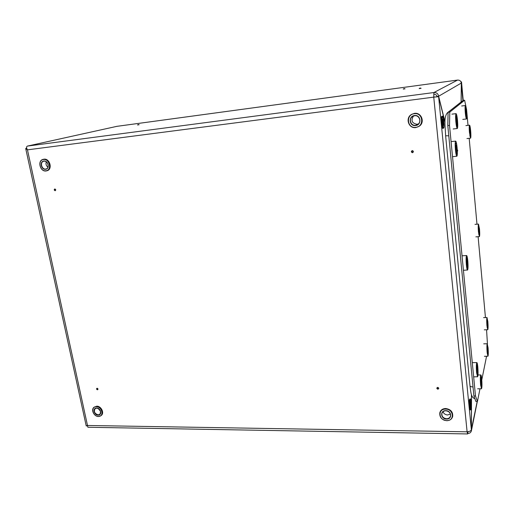 <?xml version="1.0" encoding="UTF-8"?>
<svg xmlns="http://www.w3.org/2000/svg" width="514" height="514" viewBox="0 0 514 514"><rect width="100%" height="100%" fill="white"/><g stroke="black" fill="none" stroke-linecap="round" stroke-linejoin="round"><path stroke-width="0.77" d="M437.799 388.854L437.71 387.993L437.799 388.854M437.896 389.207C439.129 388.59 439.065 387.967 437.697 387.357C436.47 387.974 436.534 388.597 437.896 389.207M97.043 388.764L97.204 389.503L97.043 388.764M97.442 389.805C98.27 389.278 98.161 388.751 97.107 388.224C96.279 388.751 96.394 389.278 97.442 389.805M403.689 88.697L404.524 88.588L403.239 89.076L405.006 88.813M412.382 152.202L412.273 151.206L412.382 152.202M412.273 150.583C410.975 151.444 411.052 152.15 412.504 152.716C413.802 151.861 413.725 151.148 412.273 150.583M420.548 88.067L419.655 88.19L421.056 88.312M419.193 88.581L421.094 88.318M137.964 124.632L138.658 124.529L137.964 124.632M137.649 124.953L138.986 124.735M54.722 189.48L54.895 190.315L54.722 189.48M54.799 188.953C53.944 189.647 54.073 190.244 55.171 190.733C56.026 190.032 55.897 189.441 54.799 188.953M461.097 102.042L461.321 83.05C460.917 80.994 459.664 80.004 457.556 80.081L433.9 92.539L433.745 97.14L433.9 92.539L27.428 146.092L116.903 126.341M445.028 122.024L438.641 96.227C438.108 93.677 436.527 92.449 433.9 92.539M436.99 96.863L436.887 96.452C436.566 94.962 435.628 94.242 434.073 94.3M467.759 431.754L467.83 433.52C469.757 433.392 470.946 432.486 471.396 430.803L471.531 394.99M457.589 80.075L116.774 126.36M26.632 148.006L25.7 148.54L27.46 149.85C26.298 147.839 26.291 146.586 27.428 146.092M467.592 433.944L87.881 427.262L87.489 425.476L86.236 425.958L25.739 148.707M467.83 433.52L467.65 433.944L467.104 431.805C469.5 431.612 470.92 430.918 471.364 429.723L438.628 96.703L445.015 122.499M461.321 83.05L438.641 96.227L436.887 96.452M433.745 97.14L27.46 149.85L87.489 425.476L467.104 431.805L433.745 97.14L438.628 96.703M433.983 97.005L435.911 96.94M471.46 394.765L471.364 429.723M467.689 432.081L469.256 431.426M477.191 401.46L471.319 429.897M461.309 83.615L461.161 101.99M462.928 100.603L461.309 83.666M461.019 81.932L461.521 82.054M463.198 100.41L461.501 81.867L461.09 82.105M46.247 161.833C45.598 163.953 46.164 165.752 47.95 167.223M413.436 116.048C410.737 120.572 411.939 123.309 417.04 124.266L418.454 123.868M98.135 408.444L100.596 411.386M443.01 411.701C443.794 413.712 445.336 414.804 447.63 414.978L450.412 414.014M457.653 150.987L457.569 150.107L457.344 151.604M486.559 356.279L481.785 379.936M479.999 388.77L477.442 401.46L475.868 401.453L473.889 395.96L447.797 125.589L448.092 112.29L463.165 100.41L464.624 100.23L449.789 112.078L449.512 125.39L447.797 125.589M473.889 395.96L475.489 395.96L449.512 125.39M448.092 112.29L449.789 112.078M464.624 100.23L466.577 109.585L468.01 125.345M469.186 138.305L476.979 224.207M478.11 236.697L485.447 317.568M486.559 329.782L487.445 343.962M475.489 395.96L477.442 401.46M456.246 150.03L456.085 145.301L456.336 145.006L456.952 148.167L456.747 152.298L456.702 149.915L456.252 150.249L456.059 148.103M456.201 149.401L456.946 149.6L456.779 148.861L457.03 149.266L456.58 147.608M456.458 147.422L456.143 145.398M456.76 151.309L456.702 149.651L456.226 149.664M456.239 149.882L456.702 149.915L456.464 149.69M456.753 152.15L456.702 149.908M456.419 144.845L456.638 147.595M456.156 148.88L456.779 148.861M456.104 145.366L456.49 147.659L456.066 148.154M456.336 145.006L456.149 145.558L456.336 145.006M457.1 147.653C456.67 143.535 456.181 141.356 455.642 141.112L455.565 141.164C455.083 142.172 455.038 145.025 455.423 149.722C455.822 153.564 456.278 155.729 456.792 156.224L456.875 156.23C457.421 155.491 457.499 152.632 457.1 147.653M456.67 122.313L456.503 117.712L457.351 120.687L457.152 124.613L456.503 120.424M456.631 121.831L457.351 122.024L457.03 120.038M457.087 119.98L456.162 115.734C455.828 116.382 455.796 118.355 456.066 121.651C456.413 124.87 456.779 126.457 457.164 126.418L457.415 124.953M456.882 119.865L456.554 117.847M457.164 123.559L456.991 122.069M457.158 124.472L457.107 122.248M456.882 120.154L457.229 119.614L457.428 121.773L457.364 125.667L456.895 126.662L456.13 124.208M456.522 117.777L456.895 120.032M457.492 120.315C457.062 116.145 456.58 113.922 456.046 113.645L455.976 113.69C455.526 114.622 455.488 117.346 455.86 121.863C456.265 125.763 456.721 127.973 457.222 128.494L457.299 128.5C457.813 127.832 457.878 125.101 457.492 120.315M466.995 263.322L467.721 263.541L467.772 262.905L467.753 265.764L467.541 266.355L467.502 264.132L467.104 264.755L466.905 262.667L467.303 262.024L467.136 259.236L467.772 262.892M467.271 259.088L466.577 257.732L466.532 264.235C466.86 267.235 467.194 268.443 467.534 267.865L467.779 263.129L467.425 261.645M467.509 261.53L467.579 260.932M467.245 261.523L467.046 259.544M467.522 264.337L467.483 263.605L467.02 263.605M467.078 264.26L467.284 263.907M467.541 266.355L467.502 264.112M467.097 264.504L466.905 262.667L467.303 262.005M467.579 260.868L467.766 262.905M467.13 259.371L467.2 262.23M477.101 370.041L477.808 370.266L477.834 369.367L477.834 372.342L477.628 371.095L477.262 371.969L477.076 370.016L477.442 369.123L477.255 366.219L477.834 369.354M477.397 365.949L477.21 365.069L476.729 364.94L476.729 371.712C477.037 374.481 477.333 375.387 477.628 374.443L477.596 369.058M477.339 368.397L477.146 366.867M477.435 369.052L477.532 368.487M477.615 371.031L477.583 370.35L477.127 370.331M477.23 371.359L477.429 370.89M477.654 373.17L477.628 371.089L477.185 370.864L477.628 371.089M477.255 371.699L477.435 369.097M477.647 367.459L477.834 369.373M477.397 369.264L477.236 366.617M470.67 132.336L470.471 134.758L469.918 131.031L470.259 130.684M470.246 130.595L470.445 131.88L470.342 130.749M470.053 132.304L470.625 132.477L470.445 131.88L470.04 132.117M470.098 130.999L469.931 128.744L470.503 130.402L469.616 127.003L469.59 132.22L470.458 136.326L470.625 135.433M470.143 129.875L469.969 128.905M470.471 134.758L470.445 132.702M470.085 132.785L469.944 131.121M469.937 131.16L470.278 130.774L469.95 128.815M478.958 230.844L479.511 231.024L479.523 230.548L479.53 232.958L478.868 230.111L478.862 227.708L479.022 227.284L479.369 228.788M478.99 226.725L479.228 229.392M478.2 226.847L478.425 225.685L478.868 226.218L478.553 225.948L478.566 231.409C478.83 234.024 479.093 235.136 479.35 234.75L479.523 230.542M479.337 229.276L479.523 230.548M479.144 229.263L478.945 227.541M479.324 231.364L478.977 231.082M479.376 233.395L478.997 231.268L479.35 231.454M479.029 231.73L478.881 227.747M487.471 325.24L487.439 320.633L487.934 323.839L487.792 326.615L487.773 324.797L487.478 325.452L487.426 320.974M487.362 323.987L487.908 324.173L487.645 322.631M487.561 322.638L487.773 321.97M487.548 322.522L487.349 321.179M487.735 324.687L487.388 324.231M487.452 324.944L487.593 324.617M487.792 326.615L487.426 324.604L487.773 324.79M487.767 321.931L487.812 327.373M465.967 112.939L466.564 113.112L466.371 112.54L466.609 112.907L466.596 115.239L466.365 113.305L465.992 113.517L466.031 109.013L466.609 112.894M465.96 108.415L465.511 107.413L465.472 112.714L466.391 117.083L466.391 112.54M466.114 110.767L465.877 109.405M465.935 112.56L466.371 112.54L466.256 111.332M466.397 115.438L466.365 113.298M465.992 113.343L465.845 111.622M465.067 108.782L465.286 107.272L465.825 107.876L466.596 112.855M466.442 111.011L466.147 111.435M466.005 111.532L465.845 109.244M481.104 382.165L481.74 382.384L481.753 381.484L481.599 385.217L481.04 379.3L481.207 378.484L481.753 381.465M481.316 378.105L481.155 377.327L480.706 377.263L480.725 383.868C481.014 386.534 481.29 387.383 481.56 386.419L481.464 380.675M481.38 380.688L481.586 379.724L480.706 376.685M481.297 380.578L481.11 379.133M481.554 383.129L481.522 382.467L481.091 382.448M481.194 383.483L481.38 383.014M481.599 385.217L481.573 383.206L481.155 382.988M481.567 383.187L481.149 382.969M481.22 383.829L481.059 379.351M481.579 379.64L481.753 381.491M481.065 379.313L481.194 378.863M487.683 351.711L487.651 346.944L488.146 350.143L488.004 353.047L487.985 351.21L487.69 351.936L487.632 347.284M487.555 350.33L488.127 350.522L487.857 348.961M487.747 348.858L487.561 347.528M487.953 351.101L487.587 350.58M487.664 351.396L487.805 351.03M488.004 353.047L487.632 351.011L487.985 351.203M487.972 348.145L487.998 353.998L487.645 354.679L487.272 353.638M470.67 130.916C470.31 127.324 469.931 125.41 469.533 125.172L469.481 125.198C469.134 126.001 469.115 128.41 469.436 132.432L470.573 138.15C470.965 137.559 470.997 135.143 470.67 130.916M467.791 260.861C467.432 257.418 467.033 255.638 466.59 255.535L466.519 255.587C466.018 256.807 465.96 259.872 466.352 264.787C466.68 267.98 467.053 269.747 467.47 270.081L467.547 270.081C468.113 269.124 468.19 266.053 467.791 260.861M479.498 228.91L478.489 224.13C478.129 225.068 478.11 227.631 478.431 231.82L479.395 236.613C479.8 235.868 479.832 233.305 479.498 228.91M477.808 366.945C477.512 364.053 477.185 362.601 476.819 362.582L476.754 362.633C476.247 364.073 476.189 367.362 476.581 372.496L477.564 376.833C478.129 375.644 478.206 372.348 477.808 366.945M487.85 321.571L486.989 317.549C486.623 318.648 486.604 321.366 486.931 325.715L487.747 329.75C488.152 328.851 488.184 326.127 487.85 321.571M466.635 111.628C466.256 107.831 465.845 105.794 465.408 105.524L465.356 105.556C464.99 106.359 464.971 108.801 465.305 112.894C465.658 116.466 466.05 118.483 466.468 118.952L466.526 118.965C466.937 118.381 466.975 115.933 466.635 111.628M481.714 379.094C481.438 376.344 481.13 374.963 480.796 374.95L480.738 374.995C480.256 376.409 480.211 379.628 480.584 384.652L481.502 388.77C482.029 387.595 482.1 384.369 481.714 379.094M488.062 347.715L487.201 343.795C486.816 344.971 486.797 347.811 487.131 352.315L487.94 356.253C488.371 355.277 488.409 352.431 488.062 347.715M442.079 116.389L441.944 116.408C440.98 116.832 442.085 128.757 443.029 128.224L443.383 128.179C442.458 128.712 441.359 116.781 442.316 116.363L442.387 116.331M443.691 127.87C444.623 127.324 443.479 115.605 442.586 116.582C441.635 117.031 442.805 128.988 443.691 127.87M442.837 119.1C443.325 118.548 443.961 125.069 443.447 125.358C442.952 125.962 442.31 119.364 442.837 119.1M443.209 125.095L442.727 119.415M442.772 127.999C441.867 128.59 440.794 117.096 441.719 116.684M443.466 128.14L443.614 128.076C444.135 127.665 444.141 124.896 443.621 119.756C442.939 116.588 442.528 115.451 442.368 116.337L441.815 116.46C441.391 115.811 441.333 118.278 441.654 123.874C442.425 127.877 442.882 129.322 443.01 128.224M46.87 170.789L46.074 170.963C40.15 171.933 37.207 160.574 43.086 159.379L43.587 159.282C49.479 158.248 52.505 169.549 46.71 170.834L46.087 170.956M45.919 170.789C52.094 170.359 49.582 158.492 43.51 159.513C37.355 160.015 39.899 171.779 45.919 170.789M46.074 170.963C40.111 171.972 37.143 160.593 43.086 159.379L43.934 159.192C49.864 158.158 52.884 169.447 47.037 170.744C52.833 169.459 49.813 158.158 43.921 159.199L43.253 159.334M43.838 161.023C48.277 160.278 50.121 168.965 45.598 169.286C41.178 170.018 39.321 161.383 43.838 161.023M46.087 168.971C49.942 168.187 47.892 160.471 43.992 161.197L43.645 161.267C39.694 162.083 41.698 169.729 45.682 169.055L46.087 168.971C49.993 168.117 47.963 160.503 43.998 161.197M411.483 114.442C405.032 118.008 408.63 128.783 415.832 127.581C408.63 128.77 405.038 118.002 411.483 114.442L414.342 113.433C421.249 112.232 425.117 122.293 419.276 126.206L415.839 127.575L419.379 126.129C425.213 122.223 421.351 112.168 414.451 113.369L411.611 114.365L414.457 113.369C421.358 112.168 425.219 122.223 419.379 126.129L419.238 126.232M414.329 113.71C405.572 114.474 407.12 128.712 415.775 127.356C424.545 126.688 423.067 112.303 414.329 113.71M415.582 125.544C409.234 126.54 408.103 116.093 414.522 115.534C420.921 114.506 422.007 125.037 415.582 125.544M412.703 116.408L414.586 115.759L412.601 116.472C408.334 118.914 410.782 126.078 415.595 125.268L417.843 124.388C421.84 121.792 419.27 114.95 414.592 115.759M98.476 416.507C94.081 416.591 90.727 409.658 94.004 407.255L96.42 406.433C100.808 406.233 104.303 413.192 101.052 415.653L98.572 416.513M98.431 416.424C104.316 416.738 102.151 406.503 96.356 406.696C90.477 406.433 92.674 416.591 98.431 416.424M101.181 415.543L101.329 415.415C104.58 412.954 101.085 406.002 96.696 406.201L94.158 407.133M96.632 407.994C100.879 407.859 102.472 415.357 98.155 415.126C93.933 415.254 92.327 407.795 96.632 407.994M96.677 408.09L95.141 408.643C93.574 411.598 94.595 413.674 98.219 414.869L99.883 414.29C101.419 411.329 100.384 409.266 96.773 408.09M446.775 420.683C441.719 419.88 439.399 417.227 439.823 412.723C440.684 410.243 442.599 408.938 445.554 408.81C450.553 409.542 452.911 412.138 452.622 416.603C451.793 419.206 449.859 420.561 446.807 420.683M445.548 409.118C437.414 408.803 438.718 420.76 446.756 420.58C454.903 420.966 453.663 408.9 445.548 409.118M452.641 416.52L452.693 416.327C452.982 411.862 450.624 409.266 445.632 408.54C442.676 408.662 440.768 409.966 439.9 412.453L439.881 412.53M446.595 419.051C440.697 419.193 439.746 410.41 445.709 410.654C451.652 410.5 452.564 419.334 446.595 419.051M445.728 410.763C443.743 410.853 442.47 411.74 441.899 413.41C441.629 416.443 443.196 418.223 446.602 418.743C448.645 418.666 449.943 417.754 450.502 416.019C450.714 413.012 449.133 411.258 445.76 410.763M469.468 399.513L469.912 399.423M469.95 398.922L469.655 399.423C469.076 401.601 469.706 410.513 470.394 409.915L470.67 409.915M470.316 409.915L469.597 408.135C469.166 404.852 469.121 401.999 469.443 399.571L470.226 398.922L470.946 400.265L471.177 409.234L470.74 409.915C470.059 410.519 469.423 401.607 469.995 399.423L470.297 398.922M471.184 409.183C471.826 406.51 470.856 396.583 470.246 399.629C469.59 402.263 470.58 412.363 471.184 409.183M470.458 401.762C470.978 401.935 471.152 403.702 470.972 407.056C470.451 406.902 470.278 405.135 470.458 401.762M470.67 407.03L470.458 401.8M470.156 409.684C469.494 410.256 468.89 401.723 469.443 399.629M454.588 107.124L460.717 102.305M448.786 135.78L445.625 135.786C445.169 124.812 443.64 117.166 447.463 112.739L448.092 112.322M445.625 135.805L469.969 385.718C470.149 386.457 471.165 386.869 473.015 386.939M455.186 145.995L455.475 143.091L456.194 143.901L455.732 143.258C455.391 144.023 455.359 146.079 455.635 149.433C455.989 152.69 456.361 154.239 456.76 154.084L457.017 152.536M456.541 154.303L455.622 151.546M455.198 143.085L455.565 143.046M456.753 149.124L456.181 149.144M456.946 126.63L456.554 126.701M455.622 118.143L455.969 115.547M456.785 117.192L456.58 116.357L455.629 115.592M456.657 117.59L456.708 117.918M456.593 121.388L457.158 121.362M457.158 121.619L456.618 121.645M466.461 265.834L467.181 268.263L467.714 266.721M466.089 259.866L466.506 257.379M467.059 262.551L467.509 262.551M467.509 262.834L466.937 262.827M476.632 373.042L477.23 375.034L477.724 373.755M476.324 366.373L476.729 364.375M470.271 136.512L469.777 135.304M469.205 128.153L469.218 126.862M470.034 127.902L469.443 126.836M470.021 131.892L470.432 131.88M478.669 233.934L479.074 235.046L479.459 234.076M478.887 230.24L479.305 230.24M479.305 230.478L478.919 230.478M487.433 320.055L486.996 319.464L487.041 325.137C487.291 327.579 487.529 328.459 487.747 327.791L487.445 328.215L487.099 327.251M486.7 320.042L486.944 319.065M466.198 117.276L466.584 116.068M466.159 117.301L465.652 115.868M465.838 111.666L466.179 111.294M465.08 107.278L465.401 107.285M466.371 112.765L465.954 112.784M480.661 385.352L481.181 387.023L481.637 385.892M480.339 378.362L480.41 376.691M487.664 346.385L487.201 345.793L487.246 351.672C487.497 354.127 487.741 354.968 487.966 354.197L487.998 353.998M486.899 346.385L487.163 345.331M404.531 88.581L405.045 88.819M137.919 124.645L137.553 124.979M457.569 80.075L116.832 126.348M86.744 425.862L87.444 425.676M437.568 96.812L435.429 96.96M471.396 430.803L477.32 401.46M138.658 124.529L139.133 124.735M419.655 88.19L419.18 88.588M462.941 100.59L461.392 83.641M463.217 100.403L461.527 81.944M442.747 119.319L442.772 119.287C442.4 118.522 442.914 125.692 443.286 125.217L443.229 125.172M43.992 161.197L43.645 161.267M414.586 115.759C419.263 114.95 421.833 121.805 417.843 124.388M101.052 415.653L98.527 416.533C94.081 416.7 90.657 409.716 94.004 407.255L96.735 406.188C101.149 405.983 104.612 412.922 101.329 415.415L101.052 415.653M95.141 408.643L96.728 408.11C100.179 408.881 101.226 410.943 99.883 414.29M439.823 412.723C439.399 417.259 441.719 419.919 446.794 420.709C449.846 420.587 451.793 419.218 452.622 416.603L452.693 416.327C452.982 411.849 450.637 409.24 445.644 408.514C442.682 408.643 440.768 409.954 439.9 412.453L439.856 412.613M441.918 413.333L441.899 413.41C442.458 411.746 443.743 410.872 445.741 410.782C449.133 411.296 450.72 413.038 450.502 416.019M470.695 407.133L470.477 401.691M457.589 150.107L457.254 149.645M454.485 107.208L447.572 112.656M474.872 398.684C473.51 398.266 472.501 397.309 471.839 395.819C471.37 394.032 471.235 395.941 469.969 385.718M456.464 154.361L456.959 153.294L457.023 149.246M456.098 154.393L456.438 154.361M456.824 147.075L457.03 149.266M456.824 147.12L456.702 147.505M452.667 156.667L456.843 156.237M451.427 141.575L455.642 141.112M453.181 128.975L457.28 128.506M451.922 114.147L456.046 113.645M467.586 260.939L467.059 258.15L466.153 257.398M477.622 368.339L477.21 365.069L476.407 364.381M469.989 136.57L470.586 135.825L470.676 132.342M470.503 130.415L470.663 132.226M478.875 227.753L479.009 227.413M487.773 321.976L487.323 319.554L486.732 319.072M487.966 348.813L487.542 345.845L486.938 345.337M466.95 138.549L470.554 138.157M465.896 125.589L469.533 125.172M463.455 270.3L467.38 270.011M462.497 255.779L466.59 255.535M475.855 236.851L479.363 236.613M474.994 224.355L478.534 224.098M473.657 376.858L477.39 376.749M472.841 362.633L476.819 362.582M484.284 329.847L487.638 329.705M483.578 317.626L487.028 317.517M462.793 119.409L466.513 118.965M461.662 105.993L465.408 105.524M477.641 388.777L481.438 388.77M477.981 374.969L480.796 374.95M484.419 356.311L487.825 356.202M483.732 343.827L487.246 343.757"/></g></svg>
